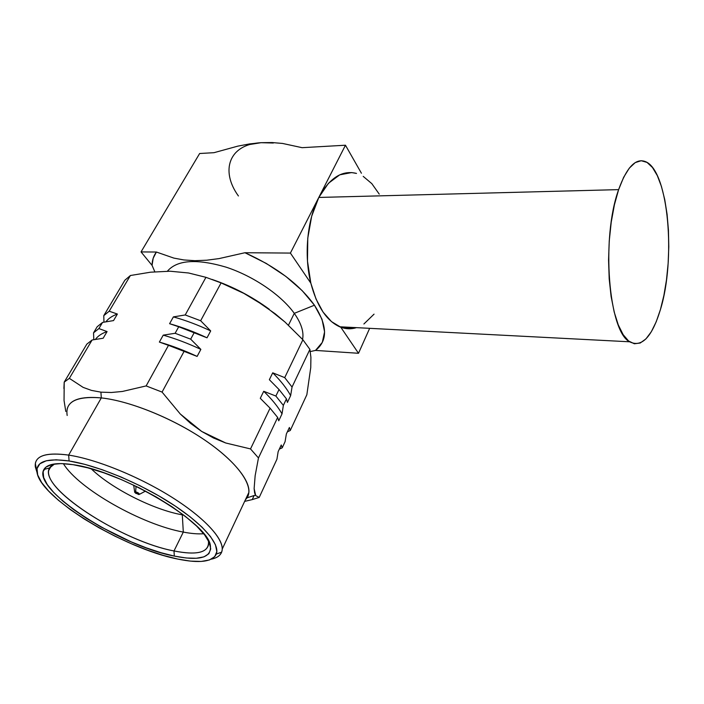 <?xml version="1.0" encoding="UTF-8"?>
<svg xmlns="http://www.w3.org/2000/svg" width="704" height="704" viewBox="0 0 704 704"><rect width="100%" height="100%" fill="white"/><g stroke="black" fill="none" stroke-linecap="round" stroke-linejoin="round"><path stroke-width="1.06" d="M182.301 514.835L183.7 515.082L182.301 514.835L182.6 514.246L182.301 514.835C153.806 509.89 111.751 488.734 91.194 468.794C111.751 488.734 153.806 509.89 182.301 514.835L183.304 532.083L182.301 514.835M203.711 533.729C198.044 534.16 191.242 533.614 183.304 532.083C191.242 533.614 198.044 534.16 203.711 533.729M67.179 415.474C64.935 401.773 76.314 395.912 101.306 397.91L68.658 455.101C96.07 459.254 137.667 476.001 170.236 496.214C202.84 516.446 222.702 537.46 222.235 549.041C221.954 554.312 218.31 557.691 211.323 559.17C216.77 558.026 220.211 555.685 221.637 552.174C225.808 541.869 208.05 520.564 174.865 499.145C141.768 477.743 97.425 459.43 68.658 455.101L69.089 460.97C96.721 465.247 139.216 482.821 171.037 503.298C202.937 523.802 220.185 544.183 216.33 554.057C212.379 561.898 199.461 563.561 177.566 559.029L190.397 561.106L201.168 561.44L209.422 559.962L214.755 556.653L216.85 551.558L215.459 544.79L210.487 536.545L201.986 527.111L190.186 516.859L175.516 506.238L158.576 495.722L140.14 485.822L121.079 477.022L102.3 469.744L84.7 464.323L69.089 460.97L56.118 459.791L46.279 460.768L39.873 463.778L37.022 468.6L37.682 474.971L41.659 482.583L48.682 491.11L58.37 500.218L70.321 509.582L84.075 518.901L99.158 527.877L115.104 536.246L131.402 543.761L147.576 550.194L163.126 555.342L177.566 559.029C124.485 548.768 39.442 497.614 36.96 471.935C35.948 461.595 46.658 457.934 69.089 460.97L68.658 455.101C45.32 452.056 34.206 455.981 35.314 466.866L37.039 472.498L35.341 463.47C36.995 455.092 48.101 452.302 68.658 455.101L101.306 397.91C80.846 396.044 69.458 399.784 67.144 409.138M174.002 550.95C198.282 555.694 209.748 552.27 208.402 540.663L208.736 543.77C207.284 552.869 195.703 555.262 174.002 550.95L183.304 532.083L174.002 550.95C124.362 541.746 44.185 491.814 48.673 470.492C49.148 467.535 51.137 465.353 54.648 463.918L49.562 467.94C37.382 487.036 121.871 541.42 174.002 550.95L174.31 556.09L174.002 550.95M73.216 464.702C122.056 471.134 208.789 523.433 210.373 545.679C211.71 557.682 199.69 561.15 174.31 556.09C119.918 545.943 31.636 489.43 43.93 469.471C47.194 463.883 56.962 462.299 73.216 464.702L87.736 467.834L104.069 472.886L121.484 479.644L139.163 487.802L156.262 496.98L171.987 506.722L185.636 516.586L196.654 526.108L204.626 534.899L209.334 542.59L210.716 548.935L208.85 553.731L203.949 556.855L196.302 558.272L186.287 557.999L174.31 556.09L160.811 552.658L146.256 547.844L131.102 541.825L100.901 526.935L86.777 518.522L73.92 509.802L62.779 501.046L53.777 492.545L47.282 484.598L43.648 477.523L43.129 471.627L45.874 467.174L51.911 464.429L61.116 463.566L73.216 464.702M63.906 388.502L64.205 382.131L86.812 344.15L92.118 339.988L86.812 344.15L64.205 382.131L69.344 378.347L92.118 339.988L103.162 338.237L107.078 331.575L98.894 328.574L102.555 322.414L113.546 320.584L117.392 314.046L109.199 311.212L130.398 275.51L124.828 280.271L130.398 275.51L150.55 272.193L170.183 271.225L188.602 272.994L205.946 277.323L185.222 314.961L173.386 316.897L169.594 323.699L178.71 326.77L175.129 333.282L163.231 335.139L159.368 342.074L168.485 345.338L146.133 385.924L122.417 391.459L111.338 392.498L100.918 392.154L91.476 390.403L83.142 387.385L69.344 378.347L64.205 382.131L64.046 400.514L65.789 411.462M101.306 397.91L100.918 392.154L101.306 397.91C130.75 401.034 175.595 419.549 207.486 441.945C239.474 464.358 254.329 487.001 247.069 497.834L245.318 499.963L248.899 492.342C250.105 479.468 231.581 457.442 200.288 437.096C169.048 416.777 128.55 400.84 101.306 397.91M162.07 392.084L146.133 385.924L162.07 392.084L184.131 351.278L168.485 345.338L197.12 356.418C184.298 350.407 171.706 345.62 159.368 342.074C171.706 345.62 184.298 350.407 197.12 356.418L200.86 349.386C188.082 343.394 175.542 338.642 163.231 335.139C175.542 338.642 188.082 343.394 200.86 349.386L190.678 339.161L175.129 333.282L190.678 339.161L194.216 332.622L178.71 326.77L207.02 337.806C194.33 331.848 181.852 327.14 169.594 323.699C181.852 327.14 194.33 331.848 207.02 337.806L210.69 330.915C198.044 324.975 185.61 320.302 173.386 316.897C185.61 320.302 198.044 324.975 210.69 330.915L200.64 320.742L185.222 314.961L200.64 320.742L221.091 282.911L205.946 277.323L221.091 282.911L243.848 293.374L254.69 299.508L275.273 313.843L284.935 321.983L302.896 339.759L284.724 377.626L272.721 372.812L269.359 379.702L279.022 389.506L275.88 396.053L263.718 391.283L260.286 398.314L270.072 408.17L250.518 448.923L225.729 442.992L213.558 438.02L201.67 431.429L190.546 423.359L180.277 413.996L162.07 392.084L184.131 351.278L197.12 356.418L200.86 349.386L190.678 339.161L194.216 332.622L207.02 337.806L210.69 330.915L200.64 320.742L221.091 282.911L243.848 293.374L265.17 306.319L284.935 321.983L302.896 339.759L309.892 349.378L302.896 339.759L284.724 377.626L292.046 387.05L284.724 377.626L272.721 372.812C280.738 380.767 286.713 388.37 290.638 395.622C286.713 388.37 280.738 380.767 272.721 372.812L269.359 379.702L279.022 389.506L286.449 398.878L279.022 389.506L275.88 396.053L283.36 405.381L275.88 396.053L263.718 391.283C271.876 399.186 277.974 406.718 282.022 413.864C277.974 406.718 271.876 399.186 263.718 391.283L260.286 398.314L270.072 408.17L277.658 417.437L270.072 408.17L250.518 448.923L258.465 457.952L250.518 448.923L225.729 442.992L201.67 431.429L180.277 413.996M255.147 475.702L258.465 457.952L277.658 417.437L278.749 420.798L282.022 413.864L283.36 405.381L286.449 398.878L287.426 402.424L290.638 395.622L292.046 387.05L309.892 349.378L310.913 357.394L310.746 367.655L306.847 394.742L290.268 430.478L289.388 427.486L286.352 434.016L285.076 441.663L282.225 447.823L281.248 444.99L278.15 451.651L276.936 459.21L259.213 497.429L255.684 495.581L254.61 492.835L254.126 488.567L255.147 475.702L254.126 488.567L255.684 495.581L259.213 497.429L252.226 499.602L259.213 497.429L276.936 459.21L278.15 451.651L281.248 444.99L282.225 447.823L279.321 449.134L282.225 447.823L285.076 441.663L286.352 434.016L289.388 427.486L290.268 430.478L287.355 431.86L290.268 430.478L306.847 394.742L310.746 367.655L310.913 357.394L309.892 349.378L292.046 387.05L290.638 395.622L287.426 402.424L286.449 398.878L283.36 405.381L282.022 413.864L278.749 420.798L277.658 417.437L258.465 457.952M244.649 501.38L252.226 499.602L254.126 495.519L252.226 499.602L244.649 501.38M122.417 391.459L146.133 385.924L168.485 345.338L159.368 342.074L163.231 335.139L175.129 333.282L178.71 326.77L169.594 323.699L173.386 316.897L185.222 314.961L205.946 277.323L188.602 272.994L170.183 271.225L150.55 272.193L130.398 275.51L109.199 311.212L103.77 315.656L109.199 311.212L117.392 314.046C112.279 315.876 108.442 318.463 105.882 321.798C108.442 318.463 112.279 315.876 117.392 314.046L113.546 320.584L102.555 322.414L97.17 326.744L102.555 322.414L98.894 328.574L93.535 332.851L98.894 328.574L107.078 331.575C101.79 333.379 97.891 335.993 95.383 339.416C97.891 335.993 101.79 333.379 107.078 331.575L103.162 338.237L92.118 339.988L69.344 378.347L83.142 387.385M93.535 332.851L93.817 339.689L93.535 332.851L97.17 326.744L93.535 332.851M103.77 315.656L103.963 322.15L103.77 315.656L124.828 280.271L103.77 315.656M269.192 309.197C251.68 296.393 232.61 286.458 211.966 279.4L223.582 283.712L241.965 292.239L259.424 302.43L269.183 309.188M63.378 463.637C78.646 489.007 142.199 524.7 183.304 532.083C142.199 524.7 78.646 489.007 63.378 463.637M152.064 265.364L154.827 271.77L152.064 265.364L141.038 251.918L156.394 252.032C153.56 255.869 152.117 260.313 152.064 265.364L153.182 258.245L156.394 252.032L173.87 258.104L156.394 252.032L141.038 251.918L152.064 265.364M183.85 259.943L173.87 258.104L183.85 259.943L194.867 260.691L183.85 259.943M206.659 260.216L194.867 260.691L206.659 260.216L218.988 258.606L206.659 260.216M340.798 327.228L358.503 353.285L315.515 350.416L322.3 342.39L324.588 331.839L322.001 319.229L314.442 305.21L302.166 290.62L285.798 276.373L266.297 263.446L244.948 252.727L290.4 253.079L310.834 283.158L307.49 261.158L307.771 238.163L311.67 216.278L318.798 197.446L345.462 145.218L361.416 173.228L345.462 145.218L318.798 197.446L328.46 183.278L339.742 174.83L351.648 172.568L356.506 173.422C342.162 169.858 329.595 177.866 318.798 197.446L290.4 253.079L310.834 283.158L316.043 299.068L323.083 312.11L331.505 321.631L340.798 327.228L358.503 353.285L315.515 350.416L310.306 351.56L315.515 350.416C327.879 340.666 327.518 325.6 314.442 305.21L294.281 313.35C301.277 323.338 304.04 332.024 302.57 339.407L302.623 339.126C303.97 331.795 301.189 323.206 294.281 313.35L288.455 325.204L294.281 313.35C281.336 295.187 253.475 276.109 226.072 267.15C196.68 258.544 177.126 259.89 167.402 271.198C177.126 259.89 196.68 258.544 226.072 267.15C253.475 276.109 281.336 295.187 294.281 313.35L314.442 305.21C299.332 284.284 276.17 266.79 244.948 252.727L218.988 258.606L244.948 252.727L290.4 253.079L318.798 197.446L618.622 189.631C626.956 166.654 636.134 157.414 646.14 161.911C668.703 172.198 675.902 259.82 660.431 309.566L663.89 295.451L666.477 279.954L668.131 263.56L668.791 246.805L668.439 230.19L667.075 214.245L664.726 199.505L661.452 186.481L657.334 175.657L652.476 167.508L647.046 162.422L641.221 160.714L635.219 162.606L629.288 168.159L623.665 177.258L618.622 189.631L614.407 204.802L611.23 222.138L609.25 240.847L608.564 260.066L609.198 278.898L611.107 296.481L614.196 312.03L618.279 324.922L623.154 334.673L628.593 341L634.357 343.772L640.209 343.024L645.929 338.923L651.323 331.734L656.207 321.807L660.431 309.566C652.027 337.119 641.766 347.855 629.658 341.792C608.705 331.707 600.882 238.374 618.622 189.631L318.798 197.446C307.173 219.666 303.838 255.297 310.834 283.158C316.958 306.249 326.577 320.786 339.671 326.779L340.798 327.228C346.042 329.146 351.261 329.287 356.453 327.65L352.546 328.548L340.516 326.823M135.643 491.823L136.048 486.279L135.643 491.823L138.318 492.958L139.454 494.349L138.503 494.498L134.675 492.14L135.643 491.823C137.878 492.483 139.146 493.319 139.462 494.322L135.846 493.372L134.746 492.342L135.643 491.823M379.245 194.119L371.826 183.647L363.211 176.378M273.354 143.026L261.061 142.692L250.272 144.426M261.061 142.692L272.14 142.551L261.061 142.692L249.515 143.933L237.794 146.142L213.972 152.689L199.646 153.507L141.038 251.918L199.646 153.507L213.972 152.689L237.794 146.142L249.515 143.933L261.061 142.692C228.87 144.267 220.141 170.79 238.418 195.976M282.568 143.449L302.095 147.682L282.568 143.449L272.14 142.551L282.568 143.449M358.503 353.285L369.653 328.328L358.503 353.285M374.053 314.142L363.898 323.99M345.462 145.218L302.095 147.682L345.462 145.218M35.314 466.866L36.96 471.935M208.402 540.663L210.373 545.679M255.402 495.106L247.069 497.834M281.389 448.237L279.752 448.202M48.673 470.492L51.366 465.81M49.562 467.94L43.93 469.471M221.637 552.174L216.33 554.057M248.899 492.342L222.235 549.041M133.69 485.144L134.675 492.122M339.671 326.779L629.658 341.792M145.552 491.075L139.462 494.322"/></g></svg>
